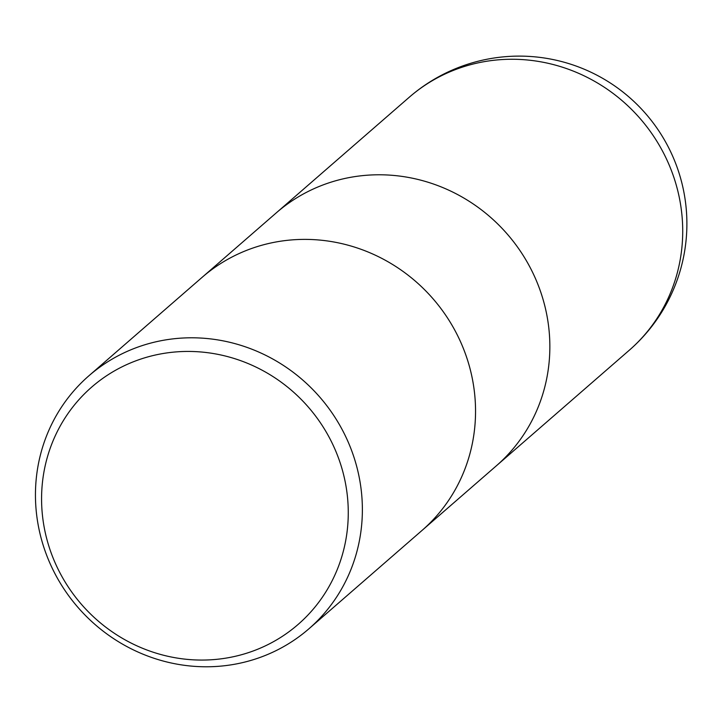 <?xml version="1.0" encoding="UTF-8"?>
<svg xmlns="http://www.w3.org/2000/svg" width="723" height="723" viewBox="0 0 723 723"><rect width="100%" height="100%" fill="white"/><g stroke="black" fill="none" stroke-linecap="round" stroke-linejoin="round"><path stroke-width="1.08" d="M462.557 346.471A167.646 160.235 49 0 1 422.078 530.393L308.911 628.793A167.646 160.235 49 0 1 48.432 559.701A167.646 160.235 49 0 1 88.911 375.779A167.646 160.235 49 0 1 349.39 444.871A167.646 160.235 49 0 1 308.911 628.793M202.449 277.063L276.403 212.761A167.646 160.235 49 0 1 536.873 281.853A167.646 160.235 49 0 1 496.394 465.775L422.44 530.076M88.911 375.779L202.088 277.37A167.646 160.235 49 0 1 462.566 346.471A167.646 160.235 49 0 1 422.078 530.393M336.087 451.893A157.271 150.321 49 0 1 254.821 650.366A157.271 150.321 49 0 1 53.755 559.611A157.271 150.321 49 0 1 135.02 361.139A157.271 150.321 49 0 1 336.087 451.893M536.873 281.862A167.637 160.226 49 0 1 496.394 465.775M409.254 97.243L409.254 97.243A167.646 160.235 49 0 1 669.733 166.344A167.646 160.235 49 0 1 629.254 350.266A167.646 160.235 49 0 1 629.245 350.266A167.646 167.646 0 0 0 674.134 159.602A167.646 167.646 0 0 0 409.254 97.243L276.764 212.445M496.755 465.467L629.245 350.266"/></g></svg>
